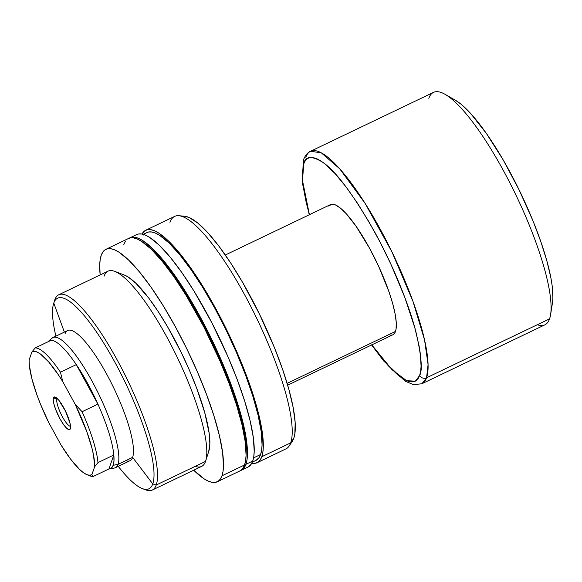 <?xml version="1.0" encoding="UTF-8"?>
<svg xmlns="http://www.w3.org/2000/svg" width="582" height="582" viewBox="0 0 582 582"><rect width="100%" height="100%" fill="white"/><g stroke="black" fill="none" stroke-linecap="round" stroke-linejoin="round"><path stroke-width="0.87" d="M142.299 488.574A105.684 24.575 64.4 0 1 118.255 466.342A105.684 24.575 -115.6 0 0 152.768 483.904A105.684 24.575 64.4 0 1 142.299 488.574L145.515 489.811A108.259 25.179 -115.6 0 0 156.231 485.032L152.768 483.904L132.623 457.372A72.175 16.783 64.4 0 0 106.491 373.789A72.175 16.783 64.4 0 0 67.636 330.54A72.175 16.783 64.4 0 0 65.017 333.879A72.175 16.783 64.4 0 1 106.491 373.789A72.175 16.783 64.4 0 1 132.623 457.372A72.175 16.783 64.4 0 1 130.004 460.711L115.382 467.717A72.175 16.783 64.4 0 0 118.001 464.378L113.177 465.294A70.88 16.485 64.4 0 1 109.591 468.903A70.88 16.485 64.4 0 1 108.914 468.968L93.091 476.556A70.88 16.485 64.4 0 1 88.639 475.21M54.548 300.647A108.259 25.179 64.4 0 1 54.817 299.795A108.259 25.179 -115.6 0 0 54.679 300.21L53.631 303.491A105.684 24.575 64.4 0 1 53.77 303.084L54.817 299.795A108.259 25.179 64.4 0 1 58.753 294.783A108.259 25.179 64.4 0 1 122.744 370.458A108.259 25.179 64.4 0 1 156.231 485.032A108.259 25.179 64.4 0 1 152.302 490.044A108.259 25.179 64.4 0 1 143.849 489.076M109.591 468.903L114.348 468.052A72.175 16.783 -115.6 0 0 118.001 464.378L132.623 457.372L152.768 483.904A105.684 24.575 -115.6 0 0 114.494 361.524A105.684 24.575 -115.6 0 0 53.77 303.084L64.369 332.104L53.77 303.084A105.684 24.575 -115.6 0 0 55.894 336.163A105.684 24.575 64.4 0 1 53.631 303.491M152.302 490.044L201.59 466.429A108.259 25.179 -115.6 0 0 205.519 461.417L156.231 485.032L205.519 461.417A108.259 25.179 64.4 0 1 195.217 466.357M105.909 249.322A128.877 29.973 64.4 0 0 101.232 255.294L100.177 259.645L99.718 265.014L100.155 274.944A128.877 29.973 64.4 0 1 101.232 255.294L102.861 251.999L105.058 249.802L107.801 248.725L111.067 248.769L114.814 249.933L119.012 252.217L128.593 260.016L139.44 271.881L151.145 287.341L163.244 305.805L175.284 326.567L186.8 348.822L197.342 371.723L206.515 394.392L213.958 415.948L219.392 435.569L222.608 452.498L223.473 466.087L223.015 471.456L221.96 475.807A128.877 29.973 64.4 0 1 217.282 481.78A128.877 29.973 64.4 0 1 193.704 470.212L204.18 478.884L208.378 481.168L212.124 482.333L215.384 482.376L218.126 481.299L220.331 479.102L221.96 475.807L244.571 464.974L221.96 475.807A128.877 29.973 64.4 0 0 182.093 339.408A128.877 29.973 64.4 0 0 105.909 249.322L128.52 238.489A128.877 29.973 -115.6 0 1 204.697 328.583A128.877 29.973 -115.6 0 1 244.571 464.974L245.619 460.624L246.077 455.255L245.211 441.665L242.003 424.736L236.568 405.116L229.126 383.56L219.952 360.891L203.744 326.728L185.854 294.972L173.749 276.508L162.051 261.049L151.204 249.183L141.615 241.385L137.417 239.1L133.671 237.936L130.412 237.893L128.491 238.504M217.282 481.78L239.886 470.947A128.877 29.973 -115.6 0 0 244.571 464.974L242.934 468.27L239.857 470.962M129.029 238.322L131.772 237.238L135.031 237.281L138.778 238.453L142.976 240.73L152.557 248.536L163.404 260.394L175.109 275.853L181.14 284.758L193.268 304.466L205.104 326.08L216.184 348.771L226.092 371.665L234.437 393.883L240.912 414.566L245.248 432.928L246.572 441.018L247.437 454.6L246.979 459.976L245.924 464.327A128.877 29.973 64.4 0 1 241.246 470.3A128.877 29.973 64.4 0 1 240.548 470.583L244.295 467.615L245.924 464.327L252.704 461.075L245.924 464.327A128.877 29.973 64.4 0 0 206.057 327.928A128.877 29.973 64.4 0 0 129.881 237.842L136.661 234.59A128.877 29.973 -115.6 0 1 212.837 324.683A128.877 29.973 -115.6 0 1 252.704 461.075L253.759 456.724L254.218 451.356L253.352 437.766L250.144 420.837L244.709 401.216L237.26 379.66L228.093 356.992L211.884 322.828L193.995 291.073L181.89 272.609L170.191 257.149L159.337 245.291L149.756 237.485L145.558 235.201L141.812 234.037L138.552 233.993L136.632 234.604M241.246 470.3L248.027 467.048A128.877 29.973 -115.6 0 0 252.704 461.075L251.075 464.371L247.997 467.062M255.971 460.384L258.983 457.743L260.583 454.52L253.556 457.889L260.583 454.52L261.616 450.257L262.067 444.99L261.216 431.677L258.066 415.082L252.741 395.855L245.444 374.735L236.459 352.517L226.129 330.074L214.845 308.264L203.045 287.915L191.18 269.822L179.714 254.669L169.086 243.043L159.694 235.397L155.576 233.164L151.909 232.022L148.708 231.978L146.831 232.574A126.301 29.376 -115.6 0 1 221.509 320.849A126.301 29.376 -115.6 0 1 260.583 454.52A126.301 29.376 -115.6 0 1 255.993 460.369L252.29 462.144M145.74 230.239A128.877 29.973 64.4 0 0 141.993 234.066L144.889 230.719L147.632 229.643L150.898 229.686L154.645 230.85L158.842 233.135L168.424 240.933L179.271 252.799L190.976 268.258L203.074 286.722L215.114 307.485L226.631 329.739L237.172 352.641L246.346 375.31L253.788 396.866L259.223 416.486L262.438 433.415L263.304 447.005L262.846 452.374L261.791 456.724A128.877 29.973 64.4 0 1 257.113 462.697A128.877 29.973 64.4 0 1 251.773 463.221L255.214 463.294L257.957 462.217L260.161 460.02L261.791 456.724L290.687 442.88L261.791 456.724A128.877 29.973 64.4 0 0 221.924 320.326A128.877 29.973 64.4 0 0 145.74 230.239L174.644 216.395A128.877 29.973 -115.6 0 1 250.82 306.481A128.877 29.973 -115.6 0 1 290.687 442.88A128.877 29.973 64.4 0 1 289.21 445.95L292.368 441.171A125.901 29.282 -115.6 0 0 293.815 438.166L290.687 442.88L293.815 438.166L294.841 433.917L295.161 422.474L293.161 407.495L288.919 389.554L282.597 369.344L274.442 347.643L259.47 314.113L242.374 281.994L230.53 262.744L218.847 246.091L207.774 232.684L197.749 223.03L189.143 217.508L184.581 216.249M257.113 462.697L286.009 448.853A128.877 29.973 -115.6 0 0 290.687 442.88A128.877 29.973 64.4 0 0 254.814 314.433A128.877 29.973 64.4 0 0 178.907 215.718L184.618 216.249A125.901 29.282 -115.6 0 1 258.772 312.687A125.901 29.282 -115.6 0 1 293.815 438.166L292.222 441.382M67.636 330.54L53.013 337.538A72.175 16.783 64.4 0 1 95.674 387.99A72.175 16.783 64.4 0 1 118.001 464.378L132.623 457.372A72.175 16.783 64.4 0 1 125.756 460.66M169.959 222.368A128.877 29.973 64.4 0 1 178.907 215.718M146.024 233.04L143.87 235.193M129.219 238.198A128.877 29.973 64.4 0 1 129.881 237.842M246.091 454.782L246.062 446.379L244.054 431.357L236.881 403.457L225.278 371.309L210.262 337.676L193.115 305.455L175.32 277.418L169.508 269.437L158.406 255.985L153.219 250.646L145.005 243.785A126.301 29.376 -115.6 0 1 212.052 341.379A126.301 29.376 -115.6 0 1 246.091 454.782M125.472 241.174L123.842 244.462M208.683 451.552L209.862 443.964L209.185 433.372L204.769 412.74L196.636 388.048L189.477 370.37L181.257 352.503L167.609 326.858L158.144 311.486L148.817 298.188L135.853 283.238L128.382 277.148L124.439 275.097M104.105 276.181A108.259 25.179 64.4 0 1 114.829 271.401A108.259 25.179 64.4 0 1 177.517 357.923A108.259 25.179 64.4 0 1 205.657 461.002A108.259 25.179 64.4 0 1 205.519 461.417A108.259 25.179 -115.6 0 0 172.032 346.843A108.259 25.179 -115.6 0 0 108.041 271.168L58.753 294.783M205.657 461.002L208.807 451.166A100.526 23.382 -115.6 0 0 182.683 355.449A100.526 23.382 -115.6 0 0 124.461 275.104L114.829 271.401M156.231 485.032A108.259 25.179 -115.6 0 0 117.026 359.661A108.259 25.179 -115.6 0 0 54.817 299.795L53.77 303.084A105.684 24.575 64.4 0 1 114.494 361.524A105.684 24.575 64.4 0 1 152.768 483.904L156.231 485.032M57.211 398.481A15.467 3.594 -115.6 0 0 56.912 399.005L53.442 397.877A18.042 4.198 64.4 0 1 55.225 397.084A18.042 4.198 64.4 0 1 65.679 411.503A18.042 4.198 64.4 0 1 70.364 428.687A18.042 4.198 64.4 0 1 70.342 428.752L69.986 423.121L65.424 410.972L58.789 400.205L55.93 397.448L53.981 397.113L53.231 399.245L53.799 403.515L55.603 409.277L59.975 418.778L63.358 424.263L66.515 428.09L68.967 429.669L70.342 428.752A18.042 4.198 64.4 0 1 59.975 418.778A18.042 4.198 64.4 0 1 53.442 397.877L56.912 399.005A15.467 3.594 64.4 0 1 57.211 398.481M57.465 398.735L56.912 399.005L57.465 398.735M225.299 255.003L330.496 204.602A72.175 16.783 -115.6 0 1 373.157 255.054A72.175 16.783 -115.6 0 1 395.484 331.434L394.567 333.282L392.85 334.788A72.175 16.783 -115.6 0 0 395.484 331.434L287.122 383.349L395.484 331.434L396.073 328.997L396.255 322.443L395.105 313.858L392.675 303.571L389.052 291.989L378.831 266.723L369.344 247.859L355.828 225.896L346.159 213.645L340.412 208.116L335.479 204.944L331.558 204.267L328.794 206.108M371.592 344.973L383.778 361.073L405.087 381.159L413.511 384.666L421.885 383.756L544.876 324.836A128.877 29.973 -115.6 0 0 549.553 318.863L426.57 377.783A128.877 29.973 64.4 0 1 421.885 383.756L426.57 377.783A5.158 4.882 -160.7 0 1 419.629 375.543L415.33 381.174L406.614 380.693L392.101 369.766L371.789 344.879M371.716 344.777L377.405 352.597L388.281 365.772L398.139 375.259L402.562 378.496L406.592 380.686L410.186 381.807L413.322 381.85L415.955 380.81L418.065 378.7L419.629 375.543L420.641 371.36L421.084 366.209L420.248 353.158L418.982 345.402L414.813 327.768L404.803 297.38L391.082 264.606L380.439 242.818L369.083 222.069L357.435 203.154L345.955 186.786L335.079 173.611L325.222 164.131L320.798 160.887L316.768 158.697L313.174 157.577L310.039 157.54L307.405 158.58L305.295 160.683L303.731 163.848L302.276 173.181L303.113 186.225L306.197 202.478L309.42 214.7L302.502 180.566L303.731 163.848A5.158 4.882 -160.7 0 1 303.382 159.977A5.158 4.882 19.3 0 0 303.731 163.848C305.244 155.925 311.734 155.496 323.206 162.56C336.461 171.857 353.667 195.094 374.823 232.269C394.545 268.047 409.859 307.638 415.926 331.915C421.455 355.908 422.685 370.45 419.629 375.543A5.158 4.882 19.3 0 0 426.57 377.783L549.553 318.863A128.877 29.973 64.4 0 1 537.288 324.741M76.286 364.623A70.88 16.485 -115.6 0 0 51.041 340.332L35.218 347.912A70.88 16.485 64.4 0 1 60.455 372.204L76.286 364.623A70.88 16.485 64.4 0 1 97.914 404.134L82.084 411.714A70.88 16.485 64.4 0 1 97.994 462.581L113.825 455A70.88 16.485 -115.6 0 0 97.914 404.134A70.88 16.485 64.4 0 1 113.825 455A70.88 16.485 64.4 0 1 113.177 465.294L118.001 464.378A72.175 16.783 -115.6 0 0 94.619 385.953A72.175 16.783 -115.6 0 0 52.111 338.142L48.466 341.314A70.88 16.485 64.4 0 1 51.041 340.332A70.88 16.485 64.4 0 1 76.286 364.623L97.914 404.134L82.084 411.714L75.194 404.344L86.769 431.502L91.92 447.965L93.535 455.153L94.684 466.655L91.876 474.643L89.592 475.298L86.703 474.599L83.277 472.569L79.385 469.252L70.546 459.053L60.957 444.888L48.59 422.292L40.434 404.046L37.015 395.127L31.864 378.664L29.318 365.205L29.1 359.974L31.908 351.986L34.193 351.332L37.081 352.03L40.507 354.06L48.677 361.924L57.989 374.241L62.827 381.748L75.194 404.344L62.827 381.748L60.455 372.204L76.286 364.623L97.914 404.134L87.511 383.211L76.286 364.623M455.306 100.177L461.031 104.185L470.482 113.279L486.356 133.402L503.066 159.715L519.159 189.965L533.265 221.538L540.94 241.981L546.891 261.012L550.892 277.905L552.1 285.347L552.9 297.846L552.456 302.909A118.568 27.572 -115.6 0 0 520.839 193.442A118.568 27.572 -115.6 0 0 455.35 100.206L445.034 94.313A128.877 29.973 64.4 0 1 516.219 195.654A128.877 29.973 64.4 0 1 550.587 314.636A128.877 29.973 64.4 0 1 549.553 318.863A128.877 29.973 -115.6 0 0 509.687 182.464A128.877 29.973 -115.6 0 0 433.51 92.378L310.519 151.298A128.877 29.973 64.4 0 1 386.695 241.385A128.877 29.973 64.4 0 1 426.57 377.783L428.076 364.63L424.562 339.983L412.936 301.28L391.919 251.861L365.089 203.344L339.721 168.809L321.264 152.804L310.519 151.298A128.877 29.973 64.4 0 0 305.834 157.271M428.825 98.343A128.877 29.973 64.4 0 1 445.034 94.313M389.976 335.094L391.802 335.116M87.125 474.774L90.334 476.011A70.88 16.485 -115.6 0 0 93.091 476.556L91.876 474.643L94.684 466.655L97.994 462.581L113.825 455L108.914 468.968L93.091 476.556L91.876 474.643A68.305 15.889 64.4 0 1 87.125 474.774A68.305 15.889 64.4 0 1 60.957 444.888L48.59 422.292A68.305 15.889 64.4 0 1 29.1 359.974L31.908 351.986L35.218 347.912L31.908 351.986A68.305 15.889 64.4 0 1 62.827 381.748L60.455 372.204A70.88 16.485 -115.6 0 0 35.218 347.912L47.986 341.794A70.88 16.485 64.4 0 1 48.466 341.314M113.825 455L108.914 468.968L111.482 468.001L113.177 465.294L113.97 460.922L113.825 455M70.517 426.264A15.467 3.594 64.4 0 1 61.379 414.755A15.467 3.594 64.4 0 1 56.912 399.005A15.467 3.594 -115.6 0 0 61.379 414.755A15.467 3.594 -115.6 0 0 70.517 426.264M97.994 462.581A70.88 16.485 -115.6 0 0 82.084 411.714L75.194 404.344A68.305 15.889 64.4 0 1 94.684 466.655L97.994 462.581M143.15 234.335L146.853 232.567M392.865 334.781L287.668 385.182M310.519 151.298C307.652 152.419 305.281 155.314 303.389 159.97L302.233 182.37L309.231 214.794M550.587 314.636L552.456 302.909"/></g></svg>
